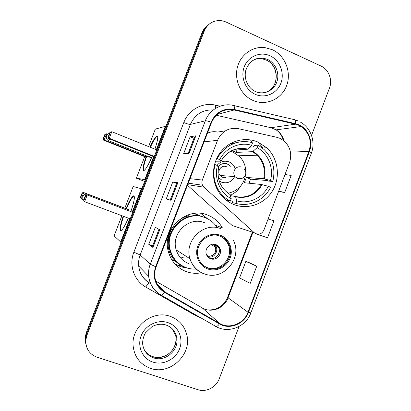 <?xml version="1.0" encoding="UTF-8"?>
<svg xmlns="http://www.w3.org/2000/svg" width="411" height="411" viewBox="0 0 411 411"><rect width="100%" height="100%" fill="white"/><g stroke="black" fill="none" stroke-linecap="round" stroke-linejoin="round"><path stroke-width="0.62" d="M279.716 138.255L276.747 137.295L238.442 128.674C228.829 127.271 221.868 131.14 217.563 140.285L202.32 180.049C201.683 181.811 201.75 183.542 202.515 185.233L203.974 187.195L254.342 232.796C258.278 235.303 261.453 234.429 263.862 230.186L289.483 162.71C292.247 153.884 290.269 146.486 283.549 140.521L279.716 138.255M215.662 225.423L222.341 227.822C218.955 221.904 214.121 217.681 207.838 215.153C186.964 205.865 161.58 228.984 168.356 251.614C171.13 261.334 177.09 268.003 186.245 271.614C191.29 273.407 196.458 273.783 201.744 272.724M174.922 263.96L175.389 264.175M257.697 141.954C245.444 136.735 230.34 140.434 221.426 151.063C212.492 161.662 210.905 177.927 217.583 190.036C221.426 196.833 226.841 201.662 233.833 204.514C248.054 210.185 265.126 203.805 272.868 190.221C280.708 176.689 278.067 158.117 266.693 147.744L257.697 141.954M256.654 141.533L256.86 142.026M176.329 261.941L172.682 259.87M194.465 213.412L201.118 216.402M225.428 130.806L217.645 132.08C214.131 131.33 210.73 131.705 207.432 133.19M262.942 147.97L258.447 142.663M257.476 141.975L256.973 141.656M187.452 185.238L232.184 225.5L236.15 226.805M194.619 213.741L194.054 213.458M250.535 139.899L251.851 142.473M179.766 265.717L183.131 266.354M207.591 218.77L200.799 213.417M207.622 25.446C205.068 27.326 203.198 29.787 202.001 32.823L86.248 332.848L85.139 337.647L85.791 343.935M208.793 24.506C206.224 26.396 204.339 28.878 203.132 31.935L86.587 334.045L85.467 338.88L86.13 345.214L85.467 338.88L86.587 334.045L203.132 31.935C204.339 28.878 206.224 26.396 208.793 24.506M272.39 49.726L264.869 47.584C252.673 46.047 240.522 54.694 237.383 67.327C234.147 79.929 240.507 94.227 251.681 99.822L252.996 100.448C265.922 106.202 281.55 99.262 286.575 85.791C291.784 72.403 285.244 55.562 272.39 49.726L264.869 47.584C252.673 46.047 240.522 54.694 237.383 67.327C234.147 79.929 240.507 94.227 251.681 99.822L252.996 100.448C265.922 106.202 281.55 99.262 286.575 85.791C291.784 72.403 285.244 55.562 272.39 49.726M170.411 316.429C152.974 309.586 131.15 326.462 133.102 345.666C134.356 356.923 140.172 364.49 150.549 368.364C170.041 375.531 192.42 354.241 186.692 334.405C184.318 325.635 178.888 319.645 170.411 316.429C152.974 309.586 131.15 326.462 133.102 345.666C134.356 356.923 140.172 364.49 150.549 368.364C170.041 375.531 192.42 354.241 186.692 334.405C184.318 325.635 178.888 319.645 170.411 316.429M298.602 125.216L301.083 126.537C309.416 132.794 312.031 141.091 308.933 151.438L247.987 312.232C243.995 323.657 229.559 329.478 219.7 323.457L164.508 291.759C159.047 288.45 155.826 283.559 154.855 277.086C154.433 273.613 154.855 270.217 156.108 266.898L211.578 122.391C216.232 112.532 223.748 108.401 234.142 109.984L295.452 124.173L298.602 125.216M298.782 124.749L295.55 123.68L234.239 109.48C223.589 107.852 215.883 112.09 211.11 122.19L155.63 266.724C152.358 277.579 155.23 286.077 164.246 292.211L219.443 323.899C229.549 330.069 244.34 324.099 248.434 312.391L309.37 151.623C313.434 141.507 308.45 128.735 298.782 124.749M256.731 266.236L245.84 261.386L239.556 277.928L250.242 283.338L256.731 266.236L249.076 262.583M259.505 235.128L267.525 237.794L273.988 220.764L268.1 219.027M311.528 135.414L329.452 88.149C332.746 79.955 328.738 69.438 320.96 66.027L226.137 22.091C223.502 20.884 220.769 20.386 217.943 20.601C211.49 21.382 206.933 24.86 204.277 31.036L86.932 335.258L85.801 340.123C85.606 348.523 89.382 354.236 97.124 357.257L197.974 389.715C206.117 392.531 216.212 387.27 219.258 378.737L239.079 326.473M189.096 153.38L183.64 153.673L190.149 136.75L195.841 135.825L189.096 153.38M152.933 247.473L148.767 244.355L155.327 227.298L159.74 229.77L152.933 247.473L159.648 229.718L152.856 247.391L152.64 245.793L158.965 229.338M171.053 200.327L166.239 198.924L172.774 181.934L177.829 182.7L171.053 200.327M278.494 191.654L284.736 192.435L291.173 175.471L285.013 174.485M172.774 181.934L176.607 183.45M170.211 200.08L176.607 183.445L177.829 182.7M148.767 244.355L152.645 245.788M190.149 136.75L193.946 138.327M188.14 153.431L193.951 138.312L195.841 135.825M267.525 237.794L257.245 234.198M257.055 234.162L259.582 235.154M284.736 192.435L278.679 191.166M245.84 261.386L249.153 262.608M216.597 158.672L217.316 158.661C223.671 145.473 239.315 138.558 252.554 142.828L251.614 145.294C239.613 141.574 225.562 147.806 219.715 159.648L220.974 161.174L215.539 161.21M233.078 150.174L247.273 149.327L251.614 145.294M249.641 147.169L253.52 146.907L254.07 145.468L258.103 145.17L264.037 149.476C272.781 158.369 275.699 169.029 272.796 181.446L270.484 180.501C273.978 167.996 268.234 153.663 257.163 147.631L252.621 151.654L236.073 152.414L232.045 150.611M272.796 181.446L268.527 181.087L267.176 180.532L250.546 179.15L246.348 177.439L263.651 178.759L270.484 180.501M249.107 183.219L250.546 179.15M235.899 203.394L236.839 200.917C248.932 204.365 262.603 197.917 268.28 186.306L270.587 187.246C264.432 200.157 249.251 207.334 235.899 203.394L232.261 202.623L232.811 201.174L230.468 200.702M226.148 200.116L230.288 201.169C225.089 198.405 220.984 194.398 217.974 189.137C213.802 181.41 212.826 173.226 215.045 164.58L214.485 164.57M239.536 141.959L229.461 144.138M215.045 164.58L217.455 165.561C213.869 178.333 219.993 192.887 231.234 198.688L230.288 201.169M219.715 159.648L217.316 158.661M268.28 186.306L261.468 184.493L244.329 182.725L246.348 177.439M230.489 195.631L235.508 196.52L236.839 200.917M234.691 176.602C231.645 182.027 227.221 183.876 221.431 182.15L219.161 180.876C217.748 176.334 217.609 171.711 218.734 167.005L217.455 165.561M231.234 198.688L229.975 194.311M257.163 147.631L258.103 145.17M220.692 168.094L220.64 167.822M236.073 152.414L237.019 149.943M230.71 151.274L232.939 152.049L239.521 156.463C243.769 160.876 245.86 166.208 245.799 172.45M235.256 168.834C234.234 165.571 232.205 163.275 229.158 161.934C224.416 160.316 220.378 161.466 217.044 165.392M224.622 163.46L227.381 164.046L230.422 166.234L227.704 164.051C224.098 162.807 220.979 163.635 218.359 166.537M224.596 177.475L224.154 177.66M245.67 174.3C243.913 184.621 238.092 190.925 228.218 193.211M218.344 177.526L221.621 179.956M225.418 177.542L222.32 177.28L219.998 175.476C216.535 171.259 221.514 164.405 226.369 166.691M229.246 193.016L228.444 193.365M152.27 156.093C148.746 164.313 145.997 169.127 144.02 170.539C142.149 170.673 142.936 165.782 146.378 155.856M144.662 181.446L136.375 178.204L144.713 156.617L103.562 140.13L103.12 138.887L104.805 134.546L106.557 133.811L107.605 134.233M148.587 146.588L155.343 129.1L165.33 126.347L165.839 126.557M144.713 156.617L145.7 156.57L104.178 139.93L103.562 140.13M149.933 147.133C152.82 140.875 155.075 137.197 156.694 136.092C158.502 135.676 157.911 140.028 154.916 149.147M146.028 155.718L145.7 156.57M136.375 178.204L144.775 179.628L153.812 156.201L152.671 156.252L108.535 138.512L109.249 138.281L153.812 156.201M110.384 132.301L108.561 136.997L109.249 138.281L111.802 131.695L109.876 132.501L111.802 131.695L156.314 149.712L165.33 126.347M145.283 179.833L144.775 179.628M104.805 134.546L106.557 133.811L104.178 139.93L103.546 138.738L105.242 134.371M103.12 138.887L103.546 138.738M108.561 136.997L108.067 137.171L108.535 138.512M109.876 132.501L108.067 137.171M149.347 157.038L150.508 155.384M143.701 170.647C142.941 168.921 143.973 164.051 146.804 156.031M150.359 147.302C153.252 141.05 155.507 137.372 157.13 136.272L157.464 136.154M220.157 236.191C207.992 230.854 193.607 245.054 198.359 257.872C200.065 262.793 203.281 266.184 208.002 268.044C221.185 273.598 235.611 257.003 228.824 244.268C226.949 240.44 224.062 237.748 220.157 236.191M204.699 266.359L207.211 267.546C220.332 273.074 234.691 256.562 227.935 243.882C226.214 240.353 223.594 237.779 220.075 236.161M181.369 257.861L183.537 257.147M201.046 216.386L197.624 214.742L193.437 213.54M217.039 227.324C214.059 222.854 210.088 219.628 205.12 217.655C186.491 209.399 163.994 230.217 170.324 250.263C172.836 258.668 178.071 264.437 186.024 267.576C189.379 268.789 192.841 269.277 196.417 269.035M204.606 222.752C189.127 215.929 170.632 233.494 176.237 249.97C178.369 256.618 182.607 261.196 188.947 263.698M203.712 217.162C185.207 209.646 163.578 230.252 169.764 249.888C171.454 255.858 174.757 260.61 179.679 264.145M173.242 259.958L176.098 261.735M215.95 244.637C210.442 242.249 204.062 248.819 206.414 254.496C207.201 256.531 208.588 257.944 210.571 258.73C216.278 261.165 222.664 254.121 219.916 248.465C219.099 246.641 217.773 245.367 215.95 244.637M209.045 257.933L209.451 258.098C215.123 260.517 221.467 253.52 218.734 247.9L215.837 244.596M188.289 268.285L180.516 266.703L174.732 263.744M178.682 265.347L183.845 266.662M184.575 266.996C180.686 265.542 177.341 263.261 174.536 260.153C161.199 246.415 169.609 219.823 188.495 215.924L187.837 214.932M218.359 246.184C220.502 252.698 218.318 256.988 211.804 259.064M206.759 255.293L208.752 256.402L209.425 258.175M213.977 244.206L213.258 244.191M128.314 218.133C125.206 225.315 122.802 229.482 121.096 230.628C119.272 230.751 119.955 225.942 123.146 216.191M83.145 199.541L81.301 198.847L80.412 197.347L82.108 192.99L83.263 192.405L124.81 208.156L133.169 186.507L141.81 188.844M121.142 242.408L114.109 235.863L121.887 215.718M125.987 208.711C129.09 201.436 131.546 197.157 133.344 195.867C135.265 195.651 134.443 200.861 130.888 211.485M120.623 242.218L129.712 218.662L84.63 201.714L83.649 200.075L84.63 201.714L87.199 195.091L85.807 195.621L83.972 200.347M132.229 212.138L86.706 194.752L132.229 212.138L141.297 188.644M83.263 192.405L87.671 194.208M82.108 192.99L83.69 192.697L81.301 198.847L80.695 197.583L82.4 193.196M80.412 197.347L80.695 197.583M85.807 195.621L85.467 195.384L83.649 200.075M86.706 194.752L85.467 195.384M120.808 230.73C120.022 229.061 120.947 224.267 123.577 216.356M126.418 208.875C129.522 201.601 131.977 197.321 133.786 196.037L134.089 195.929M217.563 140.285L204.103 141.872M202.32 180.049L189.98 178.657M203.974 187.195L187.673 184.673M254.342 232.796L232.184 225.5M202.001 32.823L204.277 31.036M86.248 332.848L86.932 335.258M219.7 323.457L202.279 307.937L205.058 309.216C213.838 312.519 224.73 307.099 228.018 297.898L252.94 232.338M155.79 281.134L201.904 307.716M308.933 151.438L290.459 152.127M284.011 140.891C282.747 136.128 280.112 132.445 276.115 129.85L270.967 127.723L216.196 115.229M200.917 317.883L195.662 315.607L145.777 287.073C134.078 280.646 128.684 265.054 133.868 252.19L183.794 122.535C188.531 109.665 202.798 101.979 215.616 105.18L220.044 106.208M294.795 119.765L298.042 120.901M233.833 105.55L294.137 119.601C295.247 119.586 295.715 120.947 295.55 123.68M155.63 266.724L150.262 264.201L205.351 120.788C206.286 120.67 208.207 121.137 211.11 122.19M164.246 292.211C162.992 293.963 161.98 294.944 161.204 295.155L160.706 295.026C153.76 290.818 149.743 284.587 148.648 276.331C148.227 272.19 148.767 268.152 150.262 264.201L140.161 254.969C138.8 258.56 138.312 262.244 138.697 266.015C139.704 273.541 143.382 279.233 149.732 283.092M213.278 109.963C202.592 109.547 194.963 114.366 190.391 124.425L205.351 120.788C209.528 109.408 222.074 102.606 233.35 105.437C234.208 105.36 234.506 106.706 234.239 109.48M219.443 323.899C218.174 325.589 217.075 326.488 216.145 326.596L215.508 326.385M248.434 312.391L250.88 312.812L311.348 153.221C311.533 152.923 310.87 152.394 309.37 151.623M160.706 295.026L160.393 294.687M162.463 290.402L164.112 291.353M183.794 122.535C187.067 123.855 189.266 124.487 190.391 124.425L140.161 254.969L133.868 252.19M215.616 105.18L215.241 108.566M149.558 282.989L149.352 282.994C148.438 283.318 147.241 284.674 145.777 287.073M195.996 315.067L195.662 315.607M164.508 291.759L157.105 284.14M247.987 312.232L227.571 297.446L252.39 232.153M295.452 124.173L270.967 127.723L270.15 127.533M234.142 109.984L216.972 114.494M227.602 297.358L227.571 297.446C223.543 306.2 216.91 310.356 207.673 309.904M170.95 200.296L177.716 182.7M188.983 153.385L195.708 135.887L188.983 153.385M265.614 92.413C279.393 88.283 279.948 65.549 266.343 60.083L262.665 58.917C259.588 58.362 256.608 58.696 253.731 59.914M255.791 91.679C263.954 95.121 273.7 90.626 276.773 82.113C279.963 73.646 275.766 63.109 267.689 59.482L263.996 58.311C259.495 57.545 255.395 58.532 251.686 61.27M255.329 94.35C265.136 98.748 277.055 93.497 280.883 83.233C284.859 73.03 279.85 60.206 270.068 55.798C260.348 51.241 248.182 56.343 244.273 66.767C240.209 77.129 245.465 90.101 255.329 94.35M247.139 149.357C241.668 147.95 236.356 148.505 231.193 151.017M235.786 196.859C247.191 198.939 255.981 194.865 262.156 184.642M218.719 166.923C216.525 178.99 220.368 188.233 230.247 194.65M247.653 149.059C236.233 146.748 227.334 150.755 220.954 161.091M235.508 196.52C246.723 198.549 255.38 194.542 261.468 184.493M264.345 178.898C266.554 167.072 262.824 157.891 253.145 151.361M263.651 178.759C265.568 169.702 263.441 161.862 257.265 155.235L252.621 151.654M241.838 178.549L237.512 178.58L235.015 176.627C233.741 174.778 233.474 172.769 234.219 170.611C235.883 167.267 238.437 166.101 241.884 167.118M109.742 139L108.674 140.737M207.668 268.928C216.304 272.174 226.785 267.083 230.124 258.123C233.587 249.215 229.122 238.539 220.496 235.308C211.917 231.938 201.251 236.931 197.85 246.014C194.321 255.046 198.975 265.819 207.668 268.928M203.851 273.783C196.92 271.06 192.297 266.051 189.969 258.75C183.851 240.666 204.128 221.318 221.026 228.788M88.067 194.28L87.933 195.22M214.167 244.221C219.685 248.008 215.801 257.959 209.153 257.06M213.386 244.257L215.395 246.836C216.597 252.472 214.383 255.657 208.752 256.402M144.389 350.008C146.434 353.229 149.275 355.458 152.897 356.691C164.903 361.171 178.929 348.323 175.774 335.9L172.471 328.99M166.131 325.05L165.371 324.808M152.871 356.645C158.512 358.202 163.825 357.185 168.808 353.599C172.903 350.609 176.982 344.29 175.774 335.9L176.591 336.938C175.384 331.292 171.998 327.362 166.434 325.142C161.538 323.565 156.699 324.089 151.911 326.714L145.607 332.715C144.497 334.045 142.329 339.656 142.658 344.074C143.609 350.891 147.251 355.484 153.586 357.858C165.659 362.358 179.761 349.432 176.591 336.938C175.225 331.23 171.834 327.3 166.409 325.147M152.938 362.117C163.249 365.559 175.682 359.265 179.602 348.764C183.671 338.315 178.312 326.103 168.032 322.65C157.809 319.039 145.114 325.209 141.112 335.879C136.95 346.499 142.566 358.834 152.938 362.117M262.346 148.006L266.693 147.744M202.515 185.233L188.248 183.172M85.139 337.647L85.801 340.123M301.083 126.537L276.115 129.85C279.67 132.337 282.074 135.83 283.318 140.341M149.352 282.994C143.115 279.079 139.565 273.418 138.697 266.015L148.648 276.331C149.876 284.679 154.058 290.952 161.204 295.155L216.145 326.596C228.537 333.799 246.009 326.75 250.854 312.879M311.389 153.113C315.776 141.913 310.963 127.939 300.626 122.231M163.285 290.993L164.374 291.62M170.955 200.301L177.722 182.695M268.599 90.98C279.721 84.62 278.155 64.984 266.287 60.104L262.665 58.917L263.996 58.311C255.082 57.355 249.009 61.398 245.788 70.435C243.6 78.799 248.054 88.242 255.437 91.53M217.034 188.993L217.974 189.137M221.478 186.044L220.861 184.945M220.974 161.174C227.34 150.935 236.109 146.989 247.273 149.327M252.693 151.644L257.265 155.235L238.781 155.759M109.526 133.405C108.078 133.647 107.071 134.433 106.5 135.769C105.889 138.024 106.649 139.694 108.781 140.778L151.495 157.911M219.998 175.476L235.015 176.627C239.187 180.003 242.665 179.473 245.449 175.04M245.47 174.983C246.194 172.687 245.747 170.616 244.129 168.772M230.448 195.477L235.405 192.214C236.654 191.136 238.437 189.682 241.123 185.495M157.13 136.272L156.694 136.092M176.237 249.97L189.969 258.75C192.456 266.112 197.259 271.142 204.38 273.839C223.569 281.55 243.533 257.404 232.939 239.598M169.764 249.888L170.324 250.263M227.935 243.882L228.824 244.268M218.734 247.9L219.916 248.465M171.772 259.726L174.536 260.158C177.151 263.014 180.229 265.172 183.774 266.626M87.99 194.311C85.704 193.704 84.039 194.439 82.996 196.515C82.503 197.994 82.781 199.33 83.834 200.522M129.044 209.867L88.098 194.352M210.894 244.673L215.395 246.836L213.689 244.298M133.786 196.037L133.344 195.867M150.78 355.823L152.584 356.553"/></g></svg>

